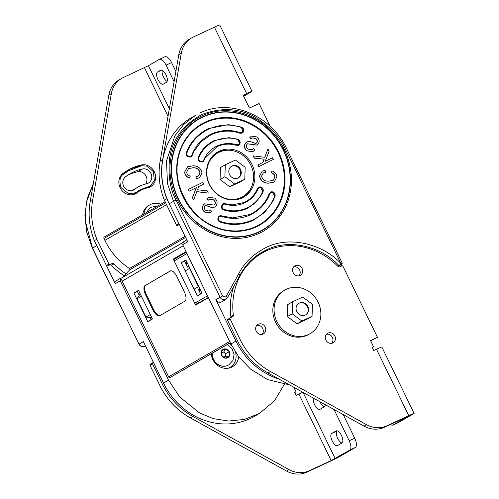 <?xml version="1.0" encoding="UTF-8"?>
<svg xmlns="http://www.w3.org/2000/svg" width="499" height="499" viewBox="0 0 499 499"><rect width="100%" height="100%" fill="white"/><g stroke="black" fill="none" stroke-linecap="round" stroke-linejoin="round"><path stroke-width="0.75" d="M272.766 201.421L275.018 196.394L274.687 196.082L275.018 196.4C275.51 193.83 274.5 192.271 271.974 191.722L275.024 196.388L272.766 201.421L264.62 212.424L252.999 220.471C241.803 225.205 230.812 225.716 220.034 222.011C217.389 220.726 217.134 218.693 219.273 215.917L221.425 215.817L220.577 215.662M267.951 148.945L269.136 151.297L265.219 161.302L272.41 157.778L273.284 159.505L258.638 166.678L257.765 164.957L262.936 162.412L264.171 159.144L254.34 158.164L253.186 155.888L264.844 157.31L267.951 148.945L264.738 157.291M262.798 162.481L264.027 159.225M188.472 168.568L193.026 167.82C196.712 167.708 199.032 169.398 199.968 172.891L198.265 176.06M187.53 166.853L184.642 172.074C184.979 175.193 186.645 177.182 189.626 178.043L190.238 176.135C188.142 175.567 186.957 174.213 186.676 172.08L188.547 168.525L193.169 167.733C196.856 167.62 199.17 169.311 200.111 172.81L199.968 172.891M200.111 172.81L198.34 176.022L195.833 176.796L196.438 178.742L199.432 177.731M208.339 193.101L207.191 190.824L197.504 189.763L198.733 186.495L203.76 184.031L202.887 182.31L188.248 189.489L189.121 191.211L196.307 187.693L192.396 197.698L193.575 200.043L196.824 191.597L208.339 193.101L196.793 191.697M205.32 205.707L205.912 205.544L211.626 207.503L214.713 207.11M210.428 210.054L209.312 211.04L205.894 210.441C204.353 209.287 203.954 207.921 204.684 206.343L206.056 205.463L211.769 207.422L214.788 207.066L216.198 205.719C217.776 202.918 217.265 200.392 214.664 198.134L208.719 197.261L206.86 199.001L208.164 200.28L209.449 199.157L213.647 199.837C215.319 201.153 215.718 202.675 214.851 204.403L214.108 205.12L204.652 203.81L203.355 205.039C201.895 207.596 202.363 209.911 204.758 211.981L210.185 212.811L211.776 211.339L210.428 210.054L209.243 211.077M204.584 203.854L203.212 205.12C201.752 207.678 202.22 209.992 204.615 212.063L210.116 212.855M209.38 199.201L213.503 199.918C215.175 201.234 215.58 202.756 214.707 204.484L214.034 205.158M208.651 197.305L206.717 199.082L208.164 200.28M255.906 226.465A57.759 52.22 -120.1 0 1 183.32 196.6A57.759 52.22 -120.1 0 1 205.476 122.611A57.759 52.22 -120.1 0 1 278.062 152.469A57.759 52.22 -120.1 0 1 255.906 226.465M192.152 155.513L194.105 151.16L201.191 141.591L211.295 134.593C221.032 130.476 230.588 130.027 239.957 133.258L242.109 133.152L243.4 131.911L241.379 127.488C243.593 128.561 243.805 130.258 242.015 132.584L240.219 132.665C230.731 129.403 221.057 129.852 211.202 134.019C201.683 138.878 195.221 145.939 191.822 155.208L192.003 155.85L190.712 157.091C187.162 156.967 185.715 155.495 186.364 152.675C190.231 142.14 197.573 134.119 208.389 128.599L228.342 124.663L241.348 127.064L241.379 127.488C230.719 123.814 219.847 124.326 208.769 129.004C198.066 134.468 190.805 142.408 186.982 152.825L186.364 152.675M237.643 139.152L228.954 137.674L237.643 139.152M198.895 157.647C201.808 150.355 207.041 144.804 214.589 140.992C222.367 137.668 230.07 137.194 237.68 139.577L237.992 139.683C240.225 141.354 240.375 143.032 238.447 144.716L236.295 144.654L236.407 145.396L236.277 144.691C229.902 142.789 223.49 143.232 217.021 146.001C210.609 149.238 206.162 153.96 203.679 160.167L204.004 160.491L203.679 160.167L202.5 161.414C199.5 161.289 198.296 160.036 198.895 157.647L198.284 157.484C197.573 160.341 199.014 161.838 202.594 161.982L203.885 160.74L205.083 158.171L217.115 146.575C223.614 143.799 230.045 143.406 236.407 145.396L238.541 145.29L239.832 144.043L237.798 139.202M198.284 157.484C201.24 150.087 206.549 144.454 214.208 140.581L228.954 137.674M257.384 188.578L257.995 188.741L259.168 187.493C262.168 187.618 263.372 188.872 262.78 191.26L260.091 186.832L258.788 187.088L257.384 188.578C254.945 194.672 250.573 199.307 244.267 202.494L232.122 204.896L224.207 203.548L222.903 203.804C220.758 206.617 221.032 208.657 223.745 209.923C231.467 212.337 239.283 211.863 247.18 208.488L255.769 202.538L261.788 194.404L263.104 191.591L262.78 191.26C259.86 198.552 254.627 204.103 247.086 207.915C239.302 211.239 231.605 211.713 223.989 209.331L223.745 209.923M223.989 209.331C221.718 208.27 221.487 206.561 223.284 204.21L225.012 204.103L224.968 203.673L224.207 203.548M271.974 191.722L270.67 191.978L269.235 193.55C265.873 202.706 259.492 209.68 250.086 214.483L232.734 217.907L221.45 215.824M265.693 172.192L263.335 172.885L261.557 176.097C262.499 179.59 264.813 181.287 268.506 181.168L273.128 180.382L274.999 176.827C274.718 174.694 273.527 173.34 271.431 172.773L271.899 170.945C274.887 171.812 276.546 173.802 276.889 176.914L274.07 182.098L268.549 183.127C263.647 183.077 260.69 180.675 259.673 175.941L262.168 171.219L265.094 170.246L265.693 172.192L263.26 172.928M273.053 180.426L274.855 176.908C274.575 174.775 273.383 173.421 271.288 172.86L271.899 170.945M273.995 182.135L268.406 183.208C263.503 183.158 260.547 180.763 259.53 176.022L262.1 171.263M252.881 151.69L246.868 150.854C244.267 148.596 243.755 146.07 245.333 143.269L246.812 141.878M256.205 143.282L256.842 142.645C257.578 141.067 257.172 139.701 255.631 138.547L252.282 137.911M251.24 138.853L249.893 137.568L251.484 136.096L256.91 136.926C259.305 138.996 259.773 141.311 258.32 143.868L257.016 145.09L247.566 143.787L246.818 144.504C245.951 146.232 246.35 147.754 248.022 149.07L252.22 149.75L253.504 148.621L254.808 149.906L252.949 151.646L247.011 150.773C244.41 148.515 243.899 145.989 245.477 143.188L246.886 141.841L249.899 141.485L255.613 143.444L256.985 142.564C257.721 140.986 257.316 139.62 255.775 138.466L252.357 137.867L251.097 138.934L249.749 137.649L251.415 136.133M256.948 145.134L247.498 143.831M252.151 149.787L253.504 148.621M219.329 151.135A26.029 23.528 59.9 0 0 217.658 152.008A26.029 23.528 59.9 0 0 209.823 185.41A26.029 23.528 59.9 0 0 242.052 197.935A26.029 23.528 59.9 0 0 243.73 197.061A26.029 23.528 59.9 0 0 251.565 163.666A26.029 23.528 59.9 0 0 219.329 151.135M229.291 150.249A26.029 23.528 59.9 0 0 217.589 152.145A26.029 23.528 59.9 0 0 216.797 152.532M289.439 384.854L267.651 379.62L250.454 369.017L238.478 356.405L230.912 343.998L182.69 244.678L187.718 241.766L169.242 203.717A68.868 62.263 -120.1 0 1 191.229 117.808L195.483 115.344L183.782 124.345L174.949 135.709L166.473 160.934L167.514 183.719L173.496 201.253L220.096 297.217C221.25 299.412 223.109 300.18 225.679 299.512L221.706 301.826A4.441 4.017 59.9 0 1 215.836 299.674L222.629 295.951L176.035 199.993C170.246 189.919 168.076 176.241 169.51 158.95C171.943 139.988 182.64 125.212 201.596 114.62C221.955 106.898 240.412 108.102 256.96 118.219C271.562 128.037 281.024 138.323 285.347 149.076L341.01 263.703C324.818 245.446 290.979 234.867 266.117 247.492C253.286 254.035 244.123 262.867 238.616 274.001L226.259 296.312L225.423 297.098L222.629 295.951M278.935 379.047A68.868 62.263 -120.1 0 1 235.946 341.085L215.836 299.674M182.69 244.678L183.395 241.903L186.826 239.919M186.015 260.297L184.655 261.083L187.587 267.121L188.953 266.335M200.635 293.992L198.583 289.769L199.943 288.977M187.219 266.366L188.585 265.58M198.951 290.524L200.311 289.732M189.77 268.025L189.533 268.4L198.409 286.688L198.858 286.744M198.409 286.688L194.061 289.202L185.185 270.92L189.533 268.4M186.925 262.162L186.258 264.389M200.08 292.851L201.559 293.456M269.585 249.512A68.868 62.263 59.9 0 0 259.842 253.492M238.616 274.001C239.788 274.949 240.156 275.479 239.72 275.604L239.826 275.498C245.096 265.518 252.469 257.758 261.944 252.213L266.372 249.905C290.455 237.674 323.24 247.922 338.927 265.611L341.01 263.703L341.41 266.042L342.252 263.179L286.594 148.552C271.337 115.163 229.852 98.066 199.937 113.023L199.912 113.036M242.851 197.542A26.029 23.528 59.9 0 0 251.053 187.849M273.284 159.505L258.638 166.678M264.171 159.144L254.34 158.164M254.484 158.083L253.33 155.807M258.781 166.597L257.908 164.876M195.976 176.715L196.438 178.742M196.575 178.654L199.5 177.688L202.001 172.966C200.985 168.225 198.022 165.83 193.119 165.78L187.605 166.809L184.642 172.074M184.786 171.987C185.123 175.105 186.782 177.095 189.77 177.956M198.733 186.495L203.76 184.031M188.385 189.402L189.121 191.211M189.258 191.129L196.307 187.693M196.45 187.605L192.396 197.698M192.539 197.61L193.718 199.962M237.774 139.19L237.811 139.62L237.774 139.19C239.919 140.238 240.599 141.853 239.832 144.043M270.102 126.228L259.087 103.543L249.406 108.058L243.181 95.24L246.668 93.619A10.074 0.343 -25.9 0 1 252.001 91.373L219.753 24.95A10.074 0.343 154.1 0 0 214.414 27.196L193.35 37.007A25.187 22.773 59.9 0 0 191.728 37.849A25.187 22.773 59.9 0 0 181.318 53.181L162.618 159.805A68.993 62.375 59.9 0 0 166.828 198.696L168.506 202.151M243.294 95.471L245.963 94.305L243.45 95.789M191.728 37.849L189.24 39.29A25.187 22.773 59.9 0 0 178.829 54.616L160.135 161.239A68.993 62.375 59.9 0 0 164.346 200.136L176.421 225.012A0.842 0.761 59.9 0 0 177.482 225.448L179.366 224.569M166.828 198.696L164.346 200.136M252.001 91.373A10.074 0.343 -25.9 0 1 251.203 91.922L243.687 96.276M327.986 333.126A5.458 4.934 59.9 0 0 327.637 333.307A5.458 4.934 59.9 0 0 325.997 340.312A5.458 4.934 59.9 0 0 332.752 342.938A5.458 4.934 59.9 0 0 333.101 342.751A5.458 4.934 59.9 0 0 334.748 335.752A5.458 4.934 59.9 0 0 327.986 333.126M295.233 265.668A5.458 4.934 59.9 0 0 294.884 265.855A5.458 4.934 59.9 0 0 293.237 272.853A5.458 4.934 59.9 0 0 299.999 275.479A5.458 4.934 59.9 0 0 300.348 275.298A5.458 4.934 59.9 0 0 301.995 268.294A5.458 4.934 59.9 0 0 295.233 265.668M258.32 324.219A5.458 4.934 59.9 0 0 257.971 324.4A5.458 4.934 59.9 0 0 256.324 331.405A5.458 4.934 59.9 0 0 263.085 334.031A5.458 4.934 59.9 0 0 263.435 333.85A5.458 4.934 59.9 0 0 265.081 326.845A5.458 4.934 59.9 0 0 258.32 324.219M262.075 334.361A5.458 4.934 59.9 0 0 262.486 328.093A5.458 4.934 59.9 0 0 256.842 325.323M298.988 275.816A5.458 4.934 59.9 0 0 299.4 269.541A5.458 4.934 59.9 0 0 293.761 266.778M331.741 343.268A5.458 4.934 59.9 0 0 332.159 336.993A5.458 4.934 59.9 0 0 326.514 334.23M230.282 317.875L227.9 319.248A0.842 0.761 59.9 0 0 227.581 320.327L238.385 342.532A68.868 62.263 59.9 0 0 267.963 372.978L364.102 426.14A25.187 22.773 59.9 0 0 384.529 427.213L408.051 416.341L393.187 424.973A8.396 3.574 65 0 1 393.069 425.036A8.396 3.574 65 0 1 390.461 424.449M233.75 286.47A68.026 61.502 59.9 0 0 230.875 316.659A1.678 1.516 -120.1 0 1 230.675 317.676M261.913 253.199A68.026 61.502 59.9 0 0 233.357 315.218A1.678 1.516 -120.1 0 1 232.546 316.809L230.382 317.813A0.842 0.761 59.9 0 0 230.064 318.886L240.849 341.104A68.868 62.263 59.9 0 0 270.446 371.543L366.584 424.699A25.187 22.773 59.9 0 0 387.012 425.778L408.756 415.648A10.074 0.343 -25.9 0 1 414.095 413.403L381.841 346.986A10.074 0.343 154.1 0 0 376.502 349.225L373.751 350.51L372.285 347.491L373.601 346.874L370.526 340.543L377.469 337.305L342.988 266.291A0.842 0.761 59.9 0 0 341.934 265.855L339.769 266.865A1.678 1.516 -120.1 0 1 338.004 266.478A68.026 61.502 59.9 0 0 261.913 253.199L259.43 254.64A68.026 61.502 59.9 0 0 249.718 261.757M370.638 340.773L377.469 337.305M373.601 346.874L372.341 347.61M414.095 413.403A10.074 0.343 -25.9 0 1 413.291 413.958L398.695 422.404L393.187 424.973M219.198 152.183A25.187 22.773 59.9 0 0 217.576 153.025A25.187 22.773 59.9 0 0 209.998 185.347A25.187 22.773 59.9 0 0 241.192 197.467A25.187 22.773 59.9 0 0 242.813 196.625A25.187 22.773 59.9 0 0 250.392 164.302A25.187 22.773 59.9 0 0 219.198 152.183M217.576 153.025L216.335 153.742A25.187 22.773 59.9 0 0 210.391 158.919M234.118 199.918A25.187 22.773 59.9 0 0 239.95 198.184A25.187 22.773 59.9 0 0 241.572 197.342L242.813 196.625M286.482 289.22A25.187 22.773 59.9 0 0 284.86 290.062A25.187 22.773 59.9 0 0 277.276 322.385A25.187 22.773 59.9 0 0 308.469 334.505A25.187 22.773 59.9 0 0 310.091 333.663A25.187 22.773 59.9 0 0 317.676 301.34A25.187 22.773 59.9 0 0 286.482 289.22M284.86 290.062L283.613 290.786A25.187 22.773 59.9 0 0 276.034 323.103A25.187 22.773 59.9 0 0 307.228 335.228A25.187 22.773 59.9 0 0 308.85 334.38L310.091 333.663M298.776 303.348A6.718 6.075 -120.1 0 1 299.032 303.217A6.718 6.075 -120.1 0 1 307.297 306.355A6.718 6.075 -120.1 0 1 305.5 314.969M299.381 303.018A6.718 6.075 -120.1 0 1 307.702 306.249A6.718 6.075 -120.1 0 1 305.681 314.869A6.718 6.075 -120.1 0 1 305.251 315.094A6.718 6.075 -120.1 0 1 296.93 311.863A6.718 6.075 -120.1 0 1 298.951 303.242A6.718 6.075 -120.1 0 1 299.381 303.018M312.056 316.316L307.216 319.123L297.073 323.845L287.337 316.578L287.73 304.596L292.576 301.789L302.712 297.067L312.455 304.334L312.056 316.316L301.92 321.038L292.177 313.777L292.576 301.789M287.337 316.578L292.177 313.777M297.073 323.845L301.92 321.038M231.374 166.398A6.718 6.075 -120.1 0 1 231.486 166.342A6.718 6.075 -120.1 0 1 239.707 169.398A6.718 6.075 -120.1 0 1 238.085 178M232.11 165.98A6.718 6.075 -120.1 0 1 240.424 169.211A6.718 6.075 -120.1 0 1 238.403 177.831A6.718 6.075 -120.1 0 1 237.973 178.056A6.718 6.075 -120.1 0 1 229.652 174.825A6.718 6.075 -120.1 0 1 231.673 166.204A6.718 6.075 -120.1 0 1 232.11 165.98M244.784 179.284L239.938 182.085L229.802 186.807L220.059 179.546L220.452 167.558L225.298 164.757L235.434 160.036L245.177 167.296L244.784 179.284L234.642 184.006L224.906 176.74L225.298 164.757M220.059 179.546L224.906 176.74M229.802 186.807L234.642 184.006M140.263 185.909A35.572 32.161 -120.1 0 1 146.575 183.8A7.747 7.005 59.9 0 0 148.446 183.083A7.747 7.005 59.9 0 0 151.122 173.864A7.747 7.005 59.9 0 0 142.558 168.949A51.066 46.17 59.9 0 0 133.495 171.974A51.066 46.17 59.9 0 0 130.208 173.689A51.066 46.17 59.9 0 0 125.38 176.952A7.747 7.005 59.9 0 0 124.182 187.088A7.747 7.005 59.9 0 0 133.875 189.869A7.747 7.005 59.9 0 0 134.605 189.377A35.572 32.161 -120.1 0 1 137.974 187.1A35.572 32.161 -120.1 0 1 140.263 185.909M127.838 175.168A51.066 46.17 -120.1 0 1 128.667 174.769A51.066 46.17 -120.1 0 1 137.73 171.743A7.747 7.005 -120.1 0 1 145.583 175.305A7.747 7.005 -120.1 0 1 145.652 184.012M120.883 187.406C119.099 180.576 119.928 176.191 123.378 174.263L128.524 170.783L141.691 165.73L147.242 166.186L153.449 171.693L154.366 180.675L150.13 185.99L139.651 190.007L135.553 192.776L128.617 193.749L120.883 187.406M211.202 353.86A14.901 13.473 59.9 0 0 231.492 367.208A14.901 13.473 59.9 0 0 232.453 366.703A14.901 13.473 59.9 0 0 238.74 356.748M233.445 364.364A14.901 13.473 -120.1 0 1 230.681 367.551M145.945 317.052L150.293 314.538L141.41 296.25L137.063 298.77L145.945 317.052L150.442 317.626L151.496 317.021M140.5 294.373L139.446 294.984L137.063 298.77M151.864 317.776L150.498 318.562M140.132 293.618L138.772 294.41M284.318 384.342L274.618 400.653L259.486 413.409L244.504 419.416L228.586 421.044L213.279 418.617L199.731 413.06L179.765 397.067L168.512 380.113L120.284 280.794L120.989 278.024L122.28 277.806M259.486 413.409L254.453 416.322A68.868 62.263 -120.1 0 1 163.479 383.026L143.375 341.615L139.121 344.079C140.275 346.275 142.134 347.042 144.704 346.375L144.679 346.387C142.252 347.217 140.356 346.474 138.984 344.173L92.521 248.122L85.154 220.309L86.364 202.394L93.313 183.707M120.989 278.024L115.961 280.931A2.221 2.008 59.9 0 0 115.25 283.706L96.775 245.658A68.868 62.263 -120.1 0 1 96.039 244.092M121.257 175.155A54.428 49.208 -120.1 0 1 124.32 173.215L128.524 170.783M141.916 189.77A32.21 29.123 59.9 0 0 137.605 191.323M137.974 187.1L133.139 189.894A35.572 32.161 59.9 0 0 132.004 190.587M228.667 364.969A11.502 10.398 -120.1 0 1 228.604 365.006A11.502 10.398 -120.1 0 1 227.862 365.393A11.502 10.398 -120.1 0 1 217.028 363.902A11.502 10.398 -120.1 0 1 212.181 353.292M221.681 350.728L221.525 355.369L225.298 358.182L229.222 356.348L229.378 351.714L225.604 348.901L221.681 350.728A4.784 4.329 59.9 0 0 221.525 355.369A4.784 4.329 59.9 0 0 225.298 358.182A4.784 4.329 59.9 0 0 227.544 357.839A4.784 4.329 59.9 0 0 229.222 356.348A4.784 4.329 59.9 0 0 229.378 351.714A4.784 4.329 59.9 0 0 225.604 348.901A4.784 4.329 59.9 0 0 223.365 349.238A4.784 4.329 59.9 0 0 221.681 350.728M223.802 357.066L225.691 356.186L225.779 353.598L223.677 352.032L221.606 352.993M223.677 352.032L225.604 348.901M225.779 353.598L229.378 351.714M225.691 356.186L229.222 356.348M160.828 204.253A14.271 12.905 59.9 0 0 150.754 204.365A14.271 12.905 59.9 0 0 149.831 204.839A14.271 12.905 59.9 0 0 143.849 214.083M149.831 204.839L148.59 205.563A14.271 12.905 59.9 0 0 142.608 214.801M147.012 212.25A11.502 10.398 -120.1 0 1 151.222 207.241A11.502 10.398 -120.1 0 1 151.284 207.204M157.934 79.534A6.718 2.863 -115 0 0 163.254 84.181A6.718 2.863 -115 0 0 163.348 84.131L166.454 82.335A6.718 2.863 -115 0 0 166.061 74.975A6.718 2.863 -115 0 0 160.684 70.209A6.718 2.863 -115 0 0 160.591 70.259L157.484 72.056A6.718 2.863 -115 0 0 157.934 79.534M167.146 81.437A6.718 2.863 65 0 1 163.441 76.965A6.718 2.863 65 0 1 162.306 70.39M142.047 189.707A31.375 28.362 -120.1 0 1 147.617 187.849A11.945 10.803 59.9 0 0 150.505 186.745A11.945 10.803 59.9 0 0 154.628 172.529A11.945 10.803 59.9 0 0 141.423 164.957A55.264 49.962 59.9 0 0 131.617 168.225A55.264 49.962 59.9 0 0 128.056 170.084A55.264 49.962 59.9 0 0 122.829 173.615A11.945 10.803 59.9 0 0 120.995 189.246A11.945 10.803 59.9 0 0 135.928 193.531A11.945 10.803 59.9 0 0 137.057 192.77A31.375 28.362 -120.1 0 1 140.026 190.761A31.375 28.362 -120.1 0 1 142.047 189.707M139.121 166.354A11.945 10.803 59.9 0 0 138.94 166.392A55.264 49.962 59.9 0 0 129.129 169.666A55.264 49.962 59.9 0 0 126.827 170.82M174.089 81.668L166.067 65.157A8.396 3.574 -115 0 0 159.418 59.344A8.396 3.574 -115 0 0 159.3 59.406L148.428 65.693L123.365 77.507A25.187 22.773 59.9 0 0 121.744 78.355A25.187 22.773 59.9 0 0 111.333 93.681L92.633 200.305A68.993 62.375 59.9 0 0 96.843 239.202L108.925 264.077A0.842 0.761 59.9 0 0 109.98 264.514L112.138 263.503A1.678 1.516 -120.1 0 1 113.909 263.89A68.026 61.502 59.9 0 0 125.948 273.82M149.207 187.368A11.945 10.803 59.9 0 0 151.166 185.291M134.636 194.161A31.375 28.362 -120.1 0 1 137.543 192.202L140.026 190.761M121.744 78.355L119.261 79.79A25.187 22.773 59.9 0 0 108.851 95.122L90.151 201.746A68.993 62.375 59.9 0 0 94.361 240.637L106.443 265.518A0.842 0.761 59.9 0 0 107.497 265.948L109.655 264.944A1.678 1.516 -120.1 0 1 111.427 265.331A68.026 61.502 59.9 0 0 124.176 275.716M94.361 240.637L96.843 239.202M175.879 71.451L171.575 62.587L166.067 65.157M164.807 56.836A8.396 3.574 65 0 1 164.926 56.774A8.396 3.574 65 0 1 171.575 62.587M228.374 368.181A14.271 12.905 59.9 0 0 229.072 367.882A14.271 12.905 59.9 0 0 229.995 367.401A14.271 12.905 59.9 0 0 235.534 352.175M231.655 345.476A14.271 12.905 59.9 0 0 229.203 343.443M332.178 440.941A6.718 2.863 -115 0 0 337.499 445.595A6.718 2.863 -115 0 0 337.598 445.545L341.946 443.025A6.718 2.863 -115 0 0 341.553 435.664A6.718 2.863 -115 0 0 336.176 430.899A6.718 2.863 -115 0 0 336.077 430.949L331.729 433.463A6.718 2.863 -115 0 0 332.178 440.941M341.89 443.056A6.718 2.863 65 0 1 337.686 438.378A6.718 2.863 65 0 1 337.243 430.899L337.293 430.868M313.453 398.133A6.718 2.863 -115 0 0 314.588 404.714A6.718 2.863 -115 0 0 319.909 409.361A6.718 2.863 -115 0 0 320.002 409.311L324.35 406.797A6.718 2.863 -115 0 0 325.261 404.658M324.3 406.828A6.718 2.863 65 0 1 320.096 402.144A6.718 2.863 65 0 1 319.884 401.689M294.747 392.513L296.013 391.784L294.691 392.395L296.156 395.414L298.913 394.135L331.168 460.558L349.755 450.104A8.396 3.574 -115 0 0 349.2 440.76L334.018 409.504M296.013 391.784L293.83 387.28M153.467 362.405L152.794 362.717A0.842 0.761 59.9 0 0 152.469 363.796L163.279 386.001A68.868 62.263 59.9 0 0 192.857 416.447L288.996 469.609A25.187 22.773 59.9 0 0 309.417 470.682L331.168 460.558M152.688 362.779L150.311 364.158A0.842 0.761 59.9 0 0 149.987 365.231L160.797 387.436A68.868 62.263 59.9 0 0 190.369 417.888L286.513 471.044A25.187 22.773 59.9 0 0 306.935 472.123L328.679 461.993A10.074 0.343 154.1 0 0 340.667 455.986L355.263 447.541L349.755 450.104M153.28 362.018A1.678 1.516 -120.1 0 1 153.087 362.58M302.756 392.22L298.913 394.135M349.2 440.76L354.708 438.197L343.256 414.613M354.708 438.197A8.396 3.574 65 0 1 355.263 447.541M139.221 295.339L137.306 291.391L138.666 290.599M151.085 319.772L150.018 317.576M137.306 291.391L133.863 292.994L147.791 321.674L152.445 318.98L138.522 290.299L133.863 292.994M170.633 270.82L145.758 285.216A8.396 3.574 -115 0 0 146.319 294.566L153.648 309.661A8.396 3.574 -115 0 0 159.998 315.574M145.072 285.54A8.396 3.574 -115 0 0 145.633 294.884L152.962 309.979A8.396 3.574 -115 0 0 159.611 315.792A8.396 3.574 -115 0 0 159.73 315.73L184.873 301.178A8.396 3.574 -115 0 0 184.312 291.834L176.983 276.739A8.396 3.574 -115 0 0 170.334 270.926A8.396 3.574 -115 0 0 170.215 270.988L145.758 285.216M230.332 342.788L170.184 377.481A1.26 1.141 -120.1 0 1 168.606 376.832L122.13 281.124A3.356 3.038 -120.1 0 1 122.567 277.444L182.684 242.651M104.447 236.888A1.26 1.141 59.9 0 0 103.967 238.503L104.884 240.393A64.67 58.47 59.9 0 0 129.484 268.512A0.842 0.761 -120.1 0 1 129.696 269.797L122.567 277.444M186.077 251.652L173.284 259.056L195.639 305.101L208.432 297.697M186.632 239.526L185.435 240.724M173.284 259.056L178.885 256.449M201.995 293.206L185.871 259.991L181.212 262.686L197.336 295.901L201.995 293.206M199.737 302.731L196.837 304.084A1.678 1.516 -120.1 0 1 194.722 303.217L174.201 260.946A1.678 1.516 -120.1 0 1 174.843 258.794M174.201 260.946L186.932 253.579L207.459 295.845L194.722 303.217M184.655 261.083L181.212 262.686M186.807 262.561L185.853 260.609L184.686 261.152M196.837 304.084L197.298 303.81A1.678 1.516 -120.1 0 1 196.512 303.928L199.619 302.132A1.678 1.516 59.9 0 0 200.405 302.014L208.395 297.622M207.74 296.269A1.678 1.516 -120.1 0 1 207.459 295.845M186.932 253.579A1.678 1.516 -120.1 0 1 186.776 253.093M178.417 256.729A1.678 1.516 59.9 0 0 177.825 257.253L174.719 259.05A1.678 1.516 -120.1 0 1 175.311 258.526L176.914 257.777M197.298 303.81L200.205 302.463M269.235 193.55L269.853 193.699L271.051 192.383C274.026 192.489 275.236 193.724 274.687 196.082C270.863 206.499 263.603 214.439 252.906 219.897C241.828 224.581 230.956 225.093 220.29 221.419L220.034 222.011M220.29 221.419C218.075 220.346 217.863 218.649 219.654 216.323L221.456 216.242L221.425 215.817L232.734 217.907M269.853 193.699C266.447 202.968 259.991 210.029 250.467 214.888C240.612 219.055 230.943 219.504 221.456 216.242L221.425 215.817M257.995 188.741C255.513 194.941 251.066 199.662 244.647 202.906C238.035 205.731 231.486 206.131 225.012 204.103L224.968 203.673M186.982 152.825C186.433 155.183 187.649 156.418 190.618 156.524L191.822 155.208L192.146 155.526L194.105 151.16M239.957 133.258L240.219 132.665M205.382 122.037A58.302 52.713 59.9 0 0 183.021 196.725A58.302 52.713 59.9 0 0 256.286 226.87A58.302 52.713 59.9 0 0 278.654 152.183A58.302 52.713 59.9 0 0 205.382 122.037M202.95 117.022A63.878 57.753 -120.1 0 1 283.226 150.049A63.878 57.753 -120.1 0 1 258.719 231.885A63.878 57.753 -120.1 0 1 178.449 198.858A63.878 57.753 -120.1 0 1 202.95 117.022M258.825 232.172A64.178 58.027 -120.1 0 1 178.168 198.989A64.178 58.027 -120.1 0 1 202.787 116.772A64.178 58.027 -120.1 0 1 283.444 149.956A64.178 58.027 -120.1 0 1 258.825 232.172M202.151 115.749A65.388 59.113 59.9 0 0 177.07 199.513A65.388 59.113 59.9 0 0 259.237 233.32A65.388 59.113 59.9 0 0 284.318 149.557A65.388 59.113 59.9 0 0 202.151 115.749M286.457 148.64L285.347 149.076M176.035 199.993L169.242 203.717M230.912 343.998L235.946 341.085M342.121 263.272L341.01 263.703M337.792 266.266L338.927 265.611L341.266 266.117M226.259 296.312L227.457 297.834L225.966 299.363M239.72 275.604L248.752 262.767L261.944 252.213M214.414 27.196L246.668 93.619M179.284 224.4L177.482 225.448M178.892 223.583L176.421 225.012M162.618 159.805L160.135 161.239M181.318 53.181L178.829 54.616M376.502 349.225L408.756 415.648M384.529 427.213L387.012 425.778M230.875 316.659L233.357 315.218M227.581 320.327L230.064 318.886M267.963 372.978L270.446 371.543M364.102 426.14L366.584 424.699M93.332 183.595L87.169 198.614L84.905 215.081L86.689 231.973L92.39 248.215L96.775 245.658M120.814 175.748L123.378 174.263M168.512 380.113L163.479 383.026M115.25 283.706L120.284 280.794M144.529 188.709L147.442 187.019M137.73 171.743L142.558 168.949M133.077 190.262L134.605 189.377M228.604 365.006L228.729 364.931A11.502 10.398 -120.1 0 1 227.987 365.318A11.502 10.398 -120.1 0 1 217.152 363.833A11.502 10.398 -120.1 0 1 212.306 353.217M147.136 212.181A11.502 10.398 -120.1 0 1 151.347 207.166A11.502 10.398 -120.1 0 1 152.089 206.786M144.429 67.696L168.02 116.273M111.427 265.331L113.909 263.89M109.655 264.944L112.138 263.503M107.497 265.948L109.98 264.514M106.443 265.518L108.925 264.077M90.151 201.746L92.633 200.305M108.851 95.122L111.333 93.681M138.94 166.392L141.423 164.957M134.705 194.13L137.057 192.77M169.336 108.757L148.428 65.693M161.62 70.134L157.484 72.056M309.417 470.682L306.935 472.123M152.469 363.796L149.987 365.231M192.857 416.447L190.369 417.888M288.996 469.609L286.513 471.044M335.16 458.556L303.024 392.364M337.243 430.899L331.729 433.463M146.319 294.566L145.633 294.884M153.648 309.661L152.962 309.979M183.22 245.77L122.13 281.124M168.606 376.832L229.69 341.478M165.643 202.806L103.967 238.503M166.56 204.696L104.884 240.393M129.696 269.797L185.616 237.437M129.484 268.512L185.085 236.333M230.282 342.701L170.184 377.481M200.405 302.014L208.308 297.441M261.788 194.404L263.104 191.585C263.659 188.99 262.655 187.406 260.091 186.832M204.004 160.491L205.083 158.171M243.4 131.911C244.167 129.728 243.487 128.112 241.36 127.064L228.342 124.663M233.351 230.912C193.656 231.287 163.036 178.374 183.133 144.142M340.886 266.341L341.41 266.042M227.457 297.834L239.819 275.504M224.98 203.679L232.122 204.896M227.843 319.279L230.332 317.838M398.576 422.466L393.069 425.036M92.39 248.215L138.984 344.173M144.984 346.225L145.477 345.944M132.067 194.797L135.553 192.776M146.425 188.129L150.13 185.99M227.207 344.597L231.966 348.576L234.087 354.415L232.927 360.478L228.729 364.931M158.121 205.825L151.222 207.241M164.926 56.774L159.418 59.344M228.785 368.1L229.995 367.401M152.738 362.748L150.255 364.183M165.132 201.764L104.366 236.931M174.737 258.85L175.199 258.582M178.305 256.785L186.314 252.151"/></g></svg>
